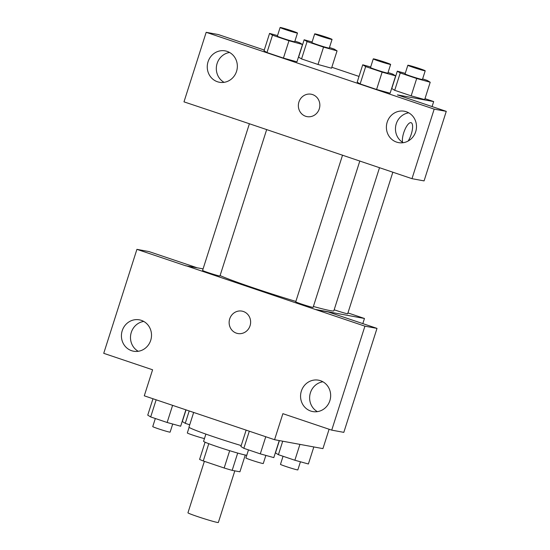 <?xml version="1.0" encoding="UTF-8"?>
<svg xmlns="http://www.w3.org/2000/svg" width="550" height="550" viewBox="0 0 550 550"><rect width="100%" height="100%" fill="white"/><g stroke="black" fill="none" stroke-linecap="round" stroke-linejoin="round"><path stroke-width="0.82" d="M204.373 461.333L187.949 512.799A15.957 0.722 17.7 0 0 202.929 518.334A15.957 0.722 17.7 0 0 218.343 522.5L234.822 470.855M245.272 455.029L239.924 471.797L232.169 470.367A21.663 0.976 17.7 0 1 224.159 468.002L203.266 460.962A21.663 0.976 17.7 0 1 199.595 459.394L205.081 442.2M208.78 443.685L203.266 460.962M229.68 450.697L224.159 468.002M246.778 455.242A22.791 1.031 -162.3 0 1 217.738 446.848A22.791 1.031 -162.3 0 1 203.583 441.313L205.886 434.108M237.689 453.076L232.169 470.367M193.662 412.445L188.987 427.096A41.023 1.856 17.7 0 0 241.202 445.582M329.106 429.248L322.926 448.621L274.567 439.704L144.279 395.814L152.591 369.786L103.73 353.327L136.916 249.349L185.769 265.808L203.087 268.854M274.567 439.704L282.879 413.676L331.732 430.134L343.819 432.362L377.004 328.391L328.144 311.933L316.058 309.705L185.817 265.671M347.944 312.916L364.457 318.478L362.821 323.613M364.457 318.478L316.099 309.567M322.898 381.783A15.957 15.022 -79.6 0 0 310.427 392.748A15.957 15.022 -79.6 0 0 317.391 411.647M301.359 391.078A15.957 15.022 -79.6 0 0 312.716 411.565A15.957 15.022 -79.6 0 0 330.385 398.599A15.957 15.022 -79.6 0 0 318.505 380.188A15.957 15.022 -79.6 0 0 301.359 391.078M377.004 328.391L364.918 326.164L316.058 309.705M331.732 430.134L364.918 326.164M136.916 249.349L149.002 251.577L196.893 267.712M143.749 321.427A15.957 15.022 -79.6 0 0 131.285 332.399A15.957 15.022 -79.6 0 0 138.249 351.292M122.217 330.722A15.957 15.022 -79.6 0 0 133.574 351.216A15.957 15.022 -79.6 0 0 151.236 338.25A15.957 15.022 -79.6 0 0 139.356 319.839A15.957 15.022 -79.6 0 0 122.217 330.722M243.341 311.479A11.399 10.732 100.4 0 1 250.271 325.016A11.399 10.732 100.4 0 1 237.82 333.527A11.399 10.732 100.4 0 1 229.329 320.375A11.399 10.732 100.4 0 1 241.952 311.114A11.399 10.732 100.4 0 1 243.341 311.479M241.952 311.114A11.399 10.732 -79.6 0 0 229.336 320.375A11.399 10.732 -79.6 0 0 237.82 333.527M342.554 155.127L295.742 301.806A9.116 0.412 17.7 0 0 302.83 304.494A9.116 0.412 17.7 0 0 312.572 307.326A9.116 0.412 17.7 0 0 313.108 307.354L359.837 160.951M249.397 123.743L202.586 270.428A9.116 0.412 17.7 0 0 209.674 273.116A9.116 0.412 17.7 0 0 219.416 275.942A9.116 0.412 17.7 0 0 219.959 275.969L266.681 129.566M334.173 309.781A9.116 0.412 17.7 0 0 347.139 313.699A9.116 0.412 17.7 0 0 347.683 313.727L392.844 172.226M313.39 306.474A61.627 2.784 17.7 0 0 330.179 310.619A61.627 2.784 17.7 0 0 333.843 310.812L379.507 167.729M220.083 275.564A61.627 2.784 17.7 0 0 295.866 301.414M232.884 118.181L411.984 178.674L434.184 109.127L206.181 32.312L183.982 101.86L232.884 118.181M311.169 94.215A11.399 10.732 -79.6 0 0 298.925 101.998A11.399 10.732 100.4 0 1 311.169 94.215A11.399 10.732 100.4 0 1 319.653 107.367A11.399 10.732 100.4 0 1 307.038 116.627A11.399 10.732 100.4 0 1 298.925 101.998A11.399 10.732 -79.6 0 0 307.038 116.634M387.193 122.121A15.957 15.022 100.4 0 1 404.339 111.238A15.957 15.022 100.4 0 1 416.219 129.649A15.957 15.022 100.4 0 1 398.551 142.615A15.957 15.022 100.4 0 1 387.193 122.121M208.051 61.772A15.957 15.022 100.4 0 1 225.191 50.882A15.957 15.022 100.4 0 1 237.071 69.293A15.957 15.022 100.4 0 1 219.409 82.259A15.957 15.022 100.4 0 1 208.051 61.772M408.732 112.826A15.957 15.022 -79.6 0 0 396.261 123.798A15.957 15.022 -79.6 0 0 403.226 142.691M229.584 52.477A15.957 15.022 -79.6 0 0 217.119 63.443A15.957 15.022 -79.6 0 0 224.084 82.342M206.181 32.312L218.268 34.54L264.268 50.043M233.846 118.504L232.843 118.319M411.984 178.674L424.078 180.902L446.27 111.354L397.409 94.896L433.675 101.578L432.08 106.576M446.27 111.354L434.184 109.127M388.059 72.511L392.7 74.078L395.643 75.873L390.122 93.232M390.101 93.225L376.585 89.478L360.133 83.937L357.17 82.129M422.634 78.884L427.274 80.451L430.21 82.246L424.676 99.598L411.159 95.851L394.707 90.31L391.744 88.509M329.478 47.506L334.118 49.067L337.061 50.868L331.519 68.214L318.003 64.467L301.551 58.926L298.588 57.124M294.903 41.133L299.544 42.694L302.486 44.488L296.945 61.841L283.429 58.094L266.977 52.552L264.014 50.751M331.822 67.265L359.013 76.429M424.978 98.649L433.675 101.578M411.269 134.193A11.399 3.809 -71.4 0 1 408.141 141.027A11.399 3.809 108.6 0 0 411.263 134.193A11.399 3.809 108.6 0 0 411.125 122.698A11.399 3.809 -71.4 0 1 411.269 134.193M402.545 142.285A11.399 3.809 -71.4 0 1 404.938 129.559A11.399 3.809 -71.4 0 1 411.132 122.698M337.061 50.868L323.544 47.121L307.086 41.573L304.15 39.779L312.097 41.979M314.689 33.873L311.919 42.549A9.116 0.412 17.7 0 0 320.478 45.712A9.116 0.412 17.7 0 0 329.285 48.091L332.056 39.414A9.116 0.412 17.7 0 0 324.968 36.726A9.116 0.412 17.7 0 0 315.226 33.901A9.116 0.412 17.7 0 0 314.689 33.873A9.116 0.412 17.7 0 0 323.249 37.036A9.116 0.412 17.7 0 0 332.056 39.414M323.544 47.121L318.003 64.467L301.551 58.926L298.609 57.131L304.15 39.779M307.086 41.573L301.551 58.926M430.21 82.246L416.694 78.499L400.242 72.958L397.306 71.163L405.254 73.363M407.846 65.258L405.075 73.934A9.116 0.412 17.7 0 0 413.634 77.096A9.116 0.412 17.7 0 0 422.441 79.475L425.212 70.799A9.116 0.412 17.7 0 0 418.124 68.111A9.116 0.412 17.7 0 0 408.382 65.285A9.116 0.412 17.7 0 0 407.846 65.258A9.116 0.412 17.7 0 0 416.405 68.42A9.116 0.412 17.7 0 0 425.212 70.799M416.694 78.499L411.159 95.851L394.707 90.31L391.765 88.516L397.306 71.163M400.242 72.958L394.707 90.31M302.486 44.488L288.97 40.741L272.511 35.2L269.576 33.406L277.523 35.606M280.115 27.5L277.344 36.176A9.116 0.412 17.7 0 0 285.904 39.339A9.116 0.412 17.7 0 0 294.718 41.718L297.481 33.041A9.116 0.412 17.7 0 0 290.393 30.353A9.116 0.412 17.7 0 0 280.658 27.527A9.116 0.412 17.7 0 0 280.115 27.5A9.116 0.412 17.7 0 0 288.674 30.663A9.116 0.412 17.7 0 0 297.481 33.041M288.97 40.741L283.429 58.094L266.977 52.552L264.034 50.758L269.576 33.406M272.511 35.2L266.977 52.552M395.643 75.873L382.126 72.126L365.668 66.584L362.732 64.79L370.679 66.99M373.271 58.884L370.501 67.561A9.116 0.412 17.7 0 0 379.06 70.723A9.116 0.412 17.7 0 0 387.867 73.102L390.638 64.426A9.116 0.412 17.7 0 0 383.549 61.737A9.116 0.412 17.7 0 0 373.814 58.912A9.116 0.412 17.7 0 0 373.271 58.884A9.116 0.412 17.7 0 0 381.831 62.047A9.116 0.412 17.7 0 0 390.638 64.426M382.126 72.126L376.585 89.478L360.133 83.937L357.191 82.142L362.732 64.79M365.668 66.584L360.133 83.937M189.709 424.813L185.261 423.314L182.318 421.52L186.038 409.874M189.207 410.946L185.261 423.314M189.117 427.329L187.323 432.967A9.116 0.412 17.7 0 0 194.968 435.834A9.116 0.412 17.7 0 0 204.469 438.529M313.823 446.944L308.385 463.987L294.869 460.24L278.41 454.699L275.474 452.904L279.4 440.591M299.929 444.379L294.869 460.24M282.721 441.203L278.41 454.699M283.058 456.259L280.472 464.351A9.116 0.412 17.7 0 0 289.039 467.514A9.116 0.412 17.7 0 0 297.846 469.893L300.431 461.787M185.893 409.826L180.654 426.229L167.138 422.482L150.686 416.941L147.744 415.147L152.983 398.743M172.604 405.35L167.138 422.482M156.152 399.809L150.686 416.941M155.327 418.509L152.749 426.594A9.116 0.412 17.7 0 0 161.308 429.756A9.116 0.412 17.7 0 0 170.115 432.135L172.707 424.029M279.249 440.564L273.811 457.614L260.294 453.867L243.843 448.326L240.9 446.524L246.139 430.127M265.76 436.734L260.294 453.867M249.308 431.193L243.843 448.326M248.483 449.886L245.905 457.978A9.116 0.412 17.7 0 0 254.464 461.141A9.116 0.412 17.7 0 0 263.271 463.519L265.863 455.407"/></g></svg>
